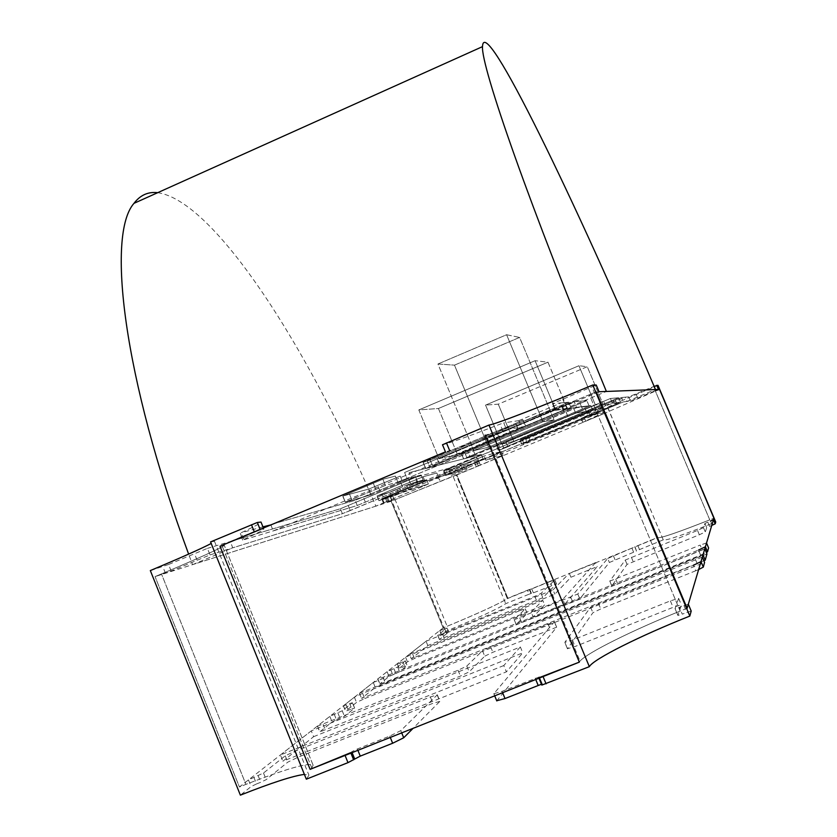 <?xml version="1.0" encoding="UTF-8"?>
<svg xmlns="http://www.w3.org/2000/svg" width="837" height="837" viewBox="0 0 837 837"><rect width="100%" height="100%" fill="white"/><g stroke="black" fill="none" stroke-linecap="round" stroke-linejoin="round"><path stroke-width="0.63" stroke-dasharray="4.18 3.14" d="M350.912 753.112L351.739 751.731L357.357 748.979L389.739 736.079L400.797 730.649L437.312 694.815L430.333 696.959L295.388 750.967L285.239 755.832L263.509 773.011L248.463 779.917L239.424 786.979L155.054 576.609L239.424 786.979L245.911 784.384C286.432 768.711 308.832 762.308 313.111 765.196L224.264 545.326L313.111 765.196L311.782 767.916L313.111 765.196C308.832 762.308 286.432 768.711 245.911 784.384L161.447 573.931L155.054 576.609L161.447 573.931C201.162 557.149 222.108 547.618 224.264 545.326L221.972 545.619L311.782 767.916L310.108 769.36L311.782 767.916L221.972 545.619L219.985 546.216L224.264 545.326C222.108 547.618 201.162 557.149 161.447 573.931L245.911 784.384L239.424 786.979L443.171 627.886L447.146 626.275C478.743 613.165 498.8 603.948 507.337 598.633L657.652 537.689C660.634 538.348 678.001 532.405 709.755 519.85L713.909 518.166L709.755 519.85L655.402 391.109L659.514 389.393L655.402 391.109L709.755 519.85C678.001 532.405 660.634 538.348 657.652 537.689L605.277 412.997L655.402 391.109L605.277 412.997L657.851 537.364L605.59 412.944L657.851 537.364L634.99 546.791L636.497 551.008L609.378 562.495L579.79 598.842L516.147 624.58L514.159 619.767L577.781 594.008L607.704 558.488L609.378 562.495M171.156 571.043L168.53 564.515L207.398 548.371L210.035 554.9L171.156 571.043L155.054 576.609L391.161 501.279L443.171 627.886L447.146 626.275C478.743 613.165 498.8 603.948 507.337 598.633L456.249 475.123L456.866 474.945L507.85 598.193L527.488 590.231L529.13 594.186L505.726 603.665C498.339 608.677 478.262 617.936 445.483 631.433L441.434 634.687L448.674 632.04L446.979 627.928L442.02 629.801L443.704 633.912M157.691 192.677C214.628 200.775 308.571 348.234 375.886 506.155L383.367 502.953L394.206 499.532L387.228 502.535L395.106 499.637L447.146 626.275L395.106 499.637L456.249 475.123L507.337 598.633L507.85 598.193L456.866 474.945L605.59 412.944L657.652 537.689L605.59 412.944L582.772 422.34L603.163 412.871L601.458 408.791L581.108 418.374L607.589 407.389C609.964 405.767 626.767 398.402 657.987 385.302M687.125 608.29L680.167 611.062C632.291 630.449 587.679 652.515 579.999 661.063L579.33 662.13L579.999 661.063L486.088 434.947L485.062 435.135L486.088 434.947L579.999 661.063C587.679 652.515 632.291 630.449 680.167 611.062L589.363 394.719C542.062 414.451 496.163 432.384 486.088 434.947C496.163 432.384 542.062 414.451 589.363 394.719L680.167 611.062L687.125 608.29M596.216 391.852L589.363 394.719L596.216 391.852M702.996 554.889L359.46 693.245L373.271 682.469L375.3 687.449L706.951 553.885M373.271 682.469L704.806 548.8M703.854 560.717L361.563 698.414L375.3 687.449M359.46 693.245L361.563 698.414M445.546 451.865L442.585 444.719C451.08 442.616 470.237 435.763 500.045 424.181L503.738 422.873L506.563 429.653L502.88 430.992C473.093 442.658 453.978 449.615 445.546 451.865L445.399 451.76M506.563 429.653L525.688 426.263L432.415 465.508L429.862 459.314L423.051 462.39L515.791 423.313L429.862 459.314L432.415 465.508L425.604 468.553L518.385 429.538L515.791 423.313L523.073 420.007L515.791 423.313L518.385 429.538L525.688 426.263L523.073 420.007L525.688 426.263L523.073 420.007L503.738 422.873M425.73 468.542L423.051 462.39L436.809 457.734L568.731 402.231L436.809 457.734L423.051 462.39L425.604 468.553L429.967 467.475L427.456 461.386L429.967 467.475L563.929 411.658L561.376 405.558L563.929 411.658L571.305 408.362L429.967 467.475L425.73 468.542L423.187 462.38L425.73 468.542M552.483 403.675L555.276 410.35L571.305 408.362L568.689 402.22L552.43 403.664L596.226 385.03M555.276 410.35L565.509 405.799L562.694 399.082M599.062 391.737L565.509 405.799M541.832 685.001L542.397 684.143L539.394 676.892L538.955 678.211M688.328 604.22L679.403 607.338L682.26 614.149L691.174 611.01M698.633 569.568L695.746 570.771L693.423 565.257L590.608 607.223L564.839 642.303L572.435 640.085L670.385 600.882L678.64 598.35L675.051 608.645L679.403 607.338M702.337 557.107L362.599 693.35L354.386 697.211L343.369 705.853L349.646 703.551L351.833 708.949L345.555 711.241L343.369 705.853M334.245 714.296L336.495 719.851L332.09 721.944L319.608 732.009L317.495 726.024L329.841 716.378L342.218 710.78L352.367 702.756L349.646 703.551M317.286 726.275L458.027 670.27L466.774 666.085L482.478 650.715L484.728 656.177L469.159 671.86L460.413 676.076L319.608 732.009M539.394 676.892L502.033 691.341L493.83 693.747L554.397 621.703L490.639 646.834L482.478 650.715M542.397 684.143L541.445 684.227M493.914 693.538L496.875 700.705L556.678 627.195L492.888 652.274L484.728 656.177M336.495 719.851L344.467 716.326L354.564 708.154L351.833 708.949M362.599 693.35L364.723 698.571L356.52 702.442L345.555 711.241M364.723 698.571L704.555 562.422M695.746 570.771L600.767 608.938L592.899 612.726L567.486 648.685L575.103 646.499L673.094 607.338L681.36 604.837L677.907 615.446L682.26 614.149M399.751 662.935L397.303 663.699L405.589 657.233L412.61 653.979L519.955 610.591L521.849 615.164L414.472 658.52L407.452 661.795L399.207 668.365L407.232 665.541L405.317 660.864L399.751 662.935L401.666 667.602M405.317 660.864L397.638 666.953L387.081 671.682L377.749 679.027L382.99 677.3L698.497 550.066L700.621 555.109L384.999 682.239L379.757 683.955L377.749 679.027M393.924 668.69L395.88 673.482L389.038 676.484L379.757 683.955M405.265 660.927L407.18 665.614L399.594 671.745L395.88 673.482M519.955 610.591L525.238 608.876L514.159 619.767M514.2 619.673L516.199 624.486L527.143 613.469L521.849 615.164M702.212 549.982L617.79 584.017L611.816 585.984L609.786 581.14L700.15 545.096L702.212 549.982L708.573 547.858M712.057 524.401L710.613 520.98L707.809 522.11L704.942 523.449L703.467 527.655L697.524 530.428L625.239 560.068L609.807 581.087L611.826 585.931L627.049 564.379L699.355 534.759L705.288 531.966L706.71 527.634L711.753 525.406M607.704 558.488L634.99 546.791M607.746 407.399L663.322 540.043C666.65 540.618 684.111 534.613 715.729 522.006M700.621 555.109L706.376 552.546M663.375 539.792L636.664 550.777M706.533 542.983L700.15 545.096M637.721 398.088L655.465 390.638L653.718 386.495L628.723 396.864L621.546 397.512L519.976 439.906L621.546 397.512L625.134 397.188L626.955 401.446L623.398 401.886L621.546 397.512L623.398 401.886L630.47 401.007L637.721 398.088L635.974 393.955M603.163 412.871L604.565 412.222L602.849 408.132L604.565 412.222L596.645 413.624L594.835 409.324L588.61 411.794L590.42 416.115L596.645 413.624L590.42 416.115L588.61 411.794L528.555 436.862L530.355 441.162L528.555 436.862L519.976 439.906L521.838 444.248L520.028 439.896L522.162 439.404L523.962 443.715L623.398 401.886L526.902 442.02L525.081 437.657L526.902 442.02L521.796 444.259L523.962 443.715L522.162 439.404L594.835 409.324L602.839 408.132L601.458 408.791M437.196 695.034L439.812 701.416L413.059 728.357M253.883 777.311L256.54 783.945L260.788 782.25L266.176 779.634L287.782 762.162L297.93 757.265L432.938 703.31L439.812 701.416M256.54 783.945L251.131 786.56L240.376 795.15M306.332 779.195L308.937 775.24L304.396 774.392M210.558 541.916L214.45 541.246L211.196 543.485M210.035 554.9L342.396 513.688L340.387 508.75L421.22 474.987L340.387 508.75L207.398 548.371M350.232 510.57L342.396 513.688L340.387 508.75L230.353 541.529L232.728 547.837L342.396 513.688L417.841 482.342L415.801 477.393L417.841 482.342L423.26 479.946L350.232 510.57L348.223 505.653L350.232 510.57M270.885 524.893L273.176 530.909L357.242 505.485L410.507 483.577L423.26 479.946L421.116 475.008L408.383 478.429L355.129 500.317L270.769 524.59L355.129 500.317L408.383 478.429L421.116 475.008L423.26 479.946L410.507 483.577L408.383 478.429L410.507 483.577L357.242 505.485L243.012 540.032L243.954 539.426L241.244 532.73C254.448 526.557 261.039 522.999 260.998 522.058M260.119 529.402L263.812 529.005C263.812 529.852 257.189 533.326 243.954 539.426M168.53 564.515L150.325 570.583M262.944 526.85L241.244 532.73M555.642 409.868L438.975 458.707L457.441 454.428L567.35 408.435L555.642 409.868L438.975 458.707L457.441 454.428L567.35 408.435L555.642 409.868L535.084 360.705L418.814 409.921L438.975 458.707L418.814 409.921L438.431 408.498L457.441 454.428L438.431 408.498L547.984 362.191L567.35 408.435L547.984 362.191L535.084 360.705L418.814 409.921L438.431 408.498L547.984 362.191L535.084 360.705L555.642 409.868M449.197 471.493L468.05 464.075L435.648 477.498L449.197 471.493M442.02 629.801L439.749 630.575L443.171 627.886L391.161 501.279L478.565 465.853L476.494 462.045L501.415 451.488L484.048 456.029L454.449 468.124L443.652 471.095L448.559 468.929L618.627 397.774L443.652 471.095L445.472 475.489L614.965 404.679L613.092 400.222L614.965 404.679L620.51 402.252L450.379 473.344L448.559 468.929L450.379 473.344L445.546 475.479L443.652 471.095L454.449 468.124L484.445 455.914L485.805 460.256L484.048 456.029L485.805 460.256L503.11 455.433L498.559 457.42L496.916 453.476M478.157 465.968L476.944 461.93L451.52 472.581L505.726 603.665M387.228 502.535L385.554 498.475L451.52 472.581M385.554 498.475L392.532 495.452L394.206 499.532M384.099 502.734L382.3 498.559L381.641 498.747L383.472 502.932L381.745 498.726L392.532 495.452M381.641 498.747L422.036 481.788L381.641 498.747L383.367 502.953L387.876 500.986L386.139 496.77L387.876 500.986L423.773 486.015L383.367 502.953L381.641 498.747M426.598 479.758L422.036 481.788L426.682 479.737L428.429 483.974L423.773 486.015L422.036 481.788L423.773 486.015L428.429 483.974L426.682 479.737L406.824 485.439L426.598 479.758L428.345 483.995L426.598 479.758M399.814 488.233L389.812 492.261L377.037 495.985L415.863 479.643L423.135 476.755L436.82 472.989L423.135 476.755L377.037 495.985L389.812 492.261L399.814 488.233L401.666 492.742L428.345 483.995L408.665 489.938L406.824 485.439L408.665 489.938L401.666 492.742L399.814 488.233M443.715 470.248L476.201 456.678L443.715 470.248L445.566 474.736L425.07 481.453L423.135 476.755L425.07 481.453L383.974 498.465L382.038 493.767L383.974 498.465L378.952 500.672L425.07 481.453L438.682 477.488L436.82 472.989L438.682 477.488L445.566 474.736L443.715 470.248M481.254 454.428L476.201 456.678L481.317 454.418L483.19 458.927L445.566 474.736L478.063 461.177L476.201 456.678L478.063 461.177L483.19 458.927L481.317 454.418L409.126 472.633L481.254 454.428L483.127 458.938L481.254 454.428M400.232 476.127L368.74 489.08L342.856 496.027L382.896 479.256L395.367 476.107L382.896 479.256L342.856 496.027L368.74 489.08L400.232 476.127L402.587 481.861L411.48 478.345L483.127 458.938L411.48 478.345L409.126 472.633L411.48 478.345L402.587 481.861L400.232 476.127M404.606 472.486L565.446 405.129L574.161 401.739L586.873 400.609L467.517 450.745L586.873 400.609L574.161 401.739L565.446 405.129L404.606 472.486L407.044 478.408L397.816 482.049L385.418 485.408L382.896 479.256L385.418 485.408L351.613 499.312L349.092 493.15L351.613 499.312L345.168 502.2L385.418 485.408L397.816 482.049L395.367 476.107L397.816 482.049L407.044 478.408L404.606 472.486M461.449 453.497L467.517 450.745L461.354 453.508L463.614 458.948L582.468 409.126L580.156 403.612L582.468 409.126L589.185 406.144L469.777 456.217L467.517 450.745L469.777 456.217L463.698 458.948L461.354 453.508L464.786 452.723L461.449 453.497L463.698 458.948L461.449 453.497M472.957 449.511L573.387 407.703L590.807 405.579L501.687 442.972L590.807 405.579L573.387 407.703L472.957 449.511L475.175 454.878L467.025 458.101L463.698 458.948L467.025 458.101L464.786 452.723L467.025 458.101L475.175 454.878L472.957 449.511M496.205 445.43L501.687 442.972L496.153 445.43L498.141 450.233L586.925 413.039L584.896 408.205L586.925 413.039L592.847 410.433L503.686 447.785L501.687 442.972L503.686 447.785L498.203 450.222L496.153 445.43L498.81 444.824L496.205 445.43L498.203 450.222L496.205 445.43M505.914 442.009L610.435 398.496L618.627 397.774L610.435 398.496L505.914 442.009L507.881 446.749L500.777 449.574L498.203 450.222L500.777 449.574L498.81 444.824L500.777 449.574L507.881 446.749L505.914 442.009M513.74 441.361L501.771 444.133L595.41 405.014L602.975 404.093L513.74 441.361L501.771 444.133L595.41 405.014L602.975 404.093L513.74 441.361L498.266 404.177L485.544 405.098L501.771 444.133L485.544 405.098L578.932 365.738L595.41 405.014L578.932 365.738L587.271 366.7L498.266 404.177L485.544 405.098L578.932 365.738L587.271 366.7L602.975 404.093L587.271 366.7L498.266 404.177L513.74 441.361M488.546 447.209L473.857 450.62L542.931 421.733L554.052 419.829L488.546 447.209L473.857 450.62L542.931 421.733L554.052 419.829L488.546 447.209L454.481 365.141L437.95 364.001L473.857 450.62L437.95 364.001L506.605 334.737L542.931 421.733L506.605 334.737L519.599 337.426L454.481 365.141L437.95 364.001L506.605 334.737L519.599 337.426L554.052 419.829L519.599 337.426L454.481 365.141L488.546 447.209M550.118 581.527L554.805 579.947L541.047 593.402L534.77 596.321L442.386 633.714L437.699 635.314L446.937 627.97L448.632 632.092L439.446 639.562L542.826 597.681L556.5 583.881L531.097 593.736L529.444 589.771L550.118 581.527L551.771 585.502M527.488 590.231L529.8 589.426L531.443 593.391L529.13 594.186M390.262 497.032L445.483 631.433M451.342 475.489L467.14 469.201L451.342 475.489M478.126 465.979L498.559 457.42M479.402 462.809L456.207 472.371L445.546 475.479L443.725 471.085L445.546 475.479L456.207 472.371L454.449 468.124L456.207 472.371L462.662 469.787L460.915 465.55L462.662 469.787L479.402 462.809L477.645 458.571L479.402 462.809M620.499 402.241L618.627 397.774L620.51 402.252L612.433 403.246L610.435 398.496L612.433 403.246L507.881 446.749L612.433 403.246L620.499 402.241L618.616 397.774L620.499 402.241M592.816 410.433L590.807 405.579L592.847 410.433L575.647 413.08L573.387 407.703L575.647 413.08L475.175 454.878L575.647 413.08L592.816 410.433L590.786 405.579L592.816 410.433M589.164 406.144L586.873 400.609L589.185 406.144L576.662 407.692L574.161 401.739L576.662 407.692L407.044 478.408L567.957 411.113L576.662 407.692L589.164 406.144L586.842 400.609L589.164 406.144M345.367 502.158L342.657 496.059L345.367 502.158L371.094 494.824L368.74 489.08L371.094 494.824L402.587 481.861L371.094 494.824L345.367 502.158L342.856 496.027L345.367 502.158M379.077 500.641L377.037 495.985L378.952 500.672L391.664 496.78L389.812 492.261L391.664 496.78L401.666 492.742L379.077 500.641L377.163 495.964L379.077 500.641M450.777 474.119L466.575 467.841L450.777 474.119M570.939 577.237L597.22 566.597L564.797 604.168L533.159 616.921L544.625 604.879L411.291 658.729L427.812 645.536L554.816 594.186L570.939 577.237L569.286 573.272L595.557 562.621L597.22 566.597M595.557 562.621L562.799 599.355L564.797 604.168M562.799 599.355L531.171 612.129L533.159 616.921M531.171 612.129L542.742 600.328L544.625 604.879M542.742 600.328L409.45 654.22L411.291 658.729M409.45 654.22L426.054 641.247L427.812 645.536M426.054 641.247L553.016 589.865L554.816 594.186M553.016 589.865L569.286 573.272M313.624 736.686L522.78 652.86L506.395 671.849L282.916 761.199L313.624 736.686L311.27 730.879L520.342 646.97L522.78 652.86M520.342 646.97L503.79 665.541L506.395 671.849M503.79 665.541L280.405 754.974L282.916 761.199M280.405 754.974L311.27 730.879M382.3 498.559L484.445 455.914M230.353 541.529L270.769 524.59M596.75 409.042L594.835 409.324L596.645 413.624L598.57 413.279L596.75 409.042L625.134 397.188M568.689 402.22L571.305 408.362L563.772 409.293L561.146 402.9L568.689 402.22L571.263 408.362L568.689 402.22M518.846 420.624L521.43 427.006L525.626 426.263L523.01 420.007L518.846 420.624L561.146 402.9M375.886 506.155L192.552 564.651L188.628 554.104M192.552 564.651L232.728 547.837M273.176 530.909L521.43 427.006M563.772 409.293L606.386 391.454M626.955 401.446L655.476 389.55M486.255 460.13L598.57 413.279M329.841 716.378L332.09 721.944M317.495 726.024L319.807 731.747M343.452 705.748L345.639 711.136M354.386 697.211L356.52 702.442M695.401 559.346L697.639 564.672M535.167 678.137L535.732 679.498M502.033 691.341L502.598 692.691M554.366 621.807L556.636 627.29M490.639 646.834L492.888 652.274M547.932 623.785L550.191 629.257M466.774 666.085L469.159 671.86M458.027 670.27L460.413 676.076M323.145 724.423L325.467 730.167M539.373 676.987L542.366 684.237M598.476 603.456L600.767 608.938M590.608 607.223L592.899 612.726M564.839 642.303L567.486 648.685M572.435 640.085L575.103 646.499M670.385 600.882L673.094 607.338M675.051 608.614L677.907 615.404M678.629 598.413L681.36 604.9M683.944 605.517L686.8 612.339M337.834 712.852L340.084 718.408M342.218 710.78L344.467 716.326M352.367 702.756L354.564 708.154M346.162 704.953L348.349 710.351M594.783 393.662L591.968 386.956M502.88 430.992L500.045 424.181M439.31 463.792L436.809 457.734L439.31 463.792M412.61 653.979L414.472 658.52M387.081 671.682L389.038 676.484M377.885 678.87L379.893 683.787M390.806 669.945L392.762 674.737M397.638 666.953L399.594 671.745M402.796 661.701L404.71 666.378M397.303 663.699L399.207 668.365M405.589 657.233L407.452 661.795M525.238 608.876L527.143 613.469M382.99 677.3L384.999 682.239M570.771 597.315L572.79 602.159M519.746 617.905L521.744 622.738M615.76 579.152L617.79 584.017M625.239 560.068L627.049 564.379M577.781 594.008L579.79 598.842M631.998 548.319L633.672 552.326M613.416 555.862L615.09 559.848M704.942 523.449L706.71 527.634M703.467 527.655L705.288 531.966M697.524 530.428L699.355 534.759M631.36 557.212L633.159 561.522M634.823 547.011L636.497 551.008M707.809 522.11L709.577 526.295M637.804 545.483L639.478 549.47M585.764 421.21L584.111 417.265M628.723 396.864L630.47 401.007M617.12 404.386L615.279 399.992L617.12 404.386M582.897 422.361L581.244 418.406M400.797 730.649L401.708 732.877M263.509 773.011L266.176 779.634M285.239 755.832L287.782 762.162M357.357 748.979L357.901 750.318M389.739 736.079L390.283 737.418M430.333 696.959L432.938 703.31M295.388 750.967L297.93 757.265M258.12 775.617L260.788 782.25M351.739 751.731L352.105 752.63M248.463 779.917L251.131 786.56M165.475 573.282L162.849 566.743M197.061 560.068L194.414 553.519M423.156 479.967L421.116 475.008L423.156 479.967M365.403 502.242L363.289 497.094L365.403 502.242M402.482 486.757L400.358 481.589L402.482 486.757M357.242 505.485L355.129 500.317L357.242 505.485M240.303 533.357L243.012 540.032M534.77 596.321L536.538 600.6M442.386 633.714L444.144 637.972M554.805 579.947L556.469 583.933M541.047 593.402L542.826 597.681M531.767 588.966L533.42 592.941M437.782 635.22L439.519 639.458M529.779 589.457L531.422 593.423M444.698 628.713L446.393 632.824M439.781 630.533L441.476 634.634M476.337 466.826L474.715 462.903M605.601 405.966L603.603 401.195L605.601 405.966M480.365 465.006L478.733 461.061M501.468 451.488L503.11 455.433L501.415 451.488M567.779 416.188L565.519 410.789L567.779 416.188M567.957 411.113L565.446 405.129L567.957 411.113M375.74 489.216L373.208 483.043L375.74 489.216M380.124 491.256L377.769 485.533L380.124 491.256M417.809 484.341L415.863 479.643L417.809 484.341M398.715 493.966L396.864 489.457L398.715 493.966M394.164 499.543L392.48 495.462M389.351 501.593L387.688 497.523M392.019 500.484L390.345 496.414M493.83 693.747L494.698 695.84M678.64 598.35L681.36 604.837M567.455 648.811L564.808 642.429M556.678 627.195L554.397 621.703M555.224 410.339L552.43 403.664M354.647 708.05L352.45 702.651M677.907 615.446L675.051 608.645M607.589 407.389L663.322 540.043M582.772 422.34L581.108 418.374M525.28 608.802L527.184 613.385M521.796 444.259L519.976 439.906L521.796 444.259M397.251 663.772L399.155 668.439M214.45 541.246L308.937 775.24M263.812 529.005L263.414 528.021M437.312 694.815L439.917 701.197M242.678 540.095L239.978 533.41M467.14 469.201L466.575 467.841M439.917 480.469L439.352 479.109M466.481 467.914L468.05 464.075M439.467 479.099L435.648 477.498M437.699 635.314L439.446 639.562M554.837 579.895L556.5 583.881M387.175 502.545L385.501 498.486M439.749 630.575L441.434 634.687M529.8 589.426L531.443 593.391"/><path stroke-width="1.26" d="M655.465 390.638L659.514 389.393L713.909 518.166L687.125 608.29L596.216 391.852L687.125 608.29L688.328 604.199L691.174 611.01M710.613 520.98L713.469 519.641L713.909 518.166L659.514 389.393L599.062 391.747M538.798 677.824L579.33 662.13L485.062 435.135L579.33 662.13L310.108 769.36L350.724 752.662M445.451 451.875L219.985 546.216L310.108 769.36L219.985 546.216L260.181 529.539M705.214 560.173L702.996 554.889L704.806 548.8L706.951 553.885L705.214 560.173L703.854 560.717M599.041 391.747L596.237 385.02L592.774 384.999L689.824 616.074L691.195 611.073M442.585 444.719L488.944 425.07L589.342 666.66C593.276 659.158 640.546 635.607 689.824 616.074M592.774 384.999C544.322 405.359 495.577 424.244 488.944 425.07M693.423 565.257L700.987 561.617L703.31 567.109L704.555 562.422M702.327 557.097L704.587 562.474L702.337 557.107L700.987 561.617M539.007 678.19L541.801 685.095L589.342 666.66M541.445 684.227L505.014 698.55L496.875 700.705M698.633 569.568L703.31 567.109M707.527 551.792L708.594 547.879L706.533 542.983L705.403 546.77L707.527 551.792L706.376 552.546M654.105 386.338L657.987 385.302L715.729 522.006L715.227 523.816L711.753 525.406M698.497 550.066L705.403 546.77M708.594 547.911L706.522 542.972M413.059 728.357L403.706 737.774L392.658 743.246L360.255 756.125L347.983 762.633L306.332 779.195L210.558 541.916L257.315 522.476L260.998 522.058L263.414 528.021M304.396 774.392C292.971 775.868 271.627 782.783 240.376 795.15L150.325 570.583C181.064 557.662 201.351 548.633 211.196 543.485M270.885 524.893L262.944 526.85M188.628 554.104C122.861 376.524 106.54 234.339 133.983 203.339C140.229 195.126 148.128 191.568 157.691 192.677M606.386 391.454C529.486 205.954 480.982 66.416 482.499 46.631C483.88 11.31 575.563 201.56 655.476 389.55L606.386 391.454M543.056 676.578L546.08 683.86M449.438 450.065L446.477 442.899M535.732 679.498L538.16 685.367M502.598 692.691L505.014 698.55M712.057 524.401L712.371 525.155M713.469 519.641L715.227 523.816M658.478 389.435L656.731 385.302M401.708 732.877L403.706 737.774M357.901 750.318L360.255 756.125M390.283 737.418L392.658 743.246M352.105 752.63L354.647 758.897M350.912 753.112L353.643 759.839M254.333 531.83L251.466 524.747M345.064 755.434L347.983 762.633M260.119 529.402L257.315 522.476M494.698 695.84L496.791 700.925M599.062 391.737L596.237 385.02M445.399 451.76L442.491 444.729M691.195 611.031L688.328 604.22M541.801 685.095L538.955 678.211M133.983 203.339L482.499 46.631"/></g></svg>
